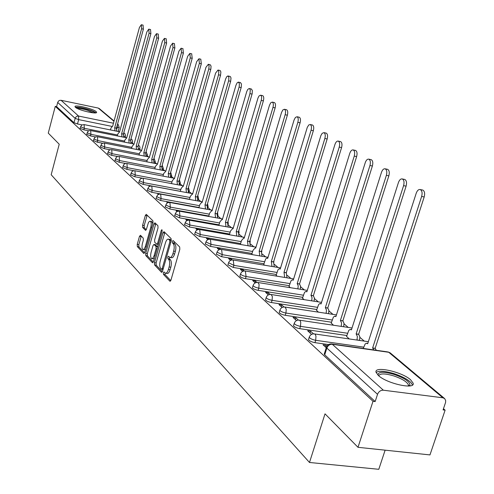 <?xml version="1.0" encoding="UTF-8"?>
<svg xmlns="http://www.w3.org/2000/svg" width="494" height="494" viewBox="0 0 494 494"><rect width="100%" height="100%" fill="white"/><g stroke="black" fill="none" stroke-linecap="round" stroke-linejoin="round"><path stroke-width="0.74" d="M163.347 272.737L163.434 274.361L169.85 281.179L170.949 280.129L179.81 249.297L179.68 246.963L173.104 240.541L172.338 241.313L172.425 242.918L173.264 243.746C174.357 245.246 174.493 247.71 173.666 251.137L172.931 253.694C172.054 256.435 171.017 257.683 169.831 257.436L168.503 256.25L167.83 257.065L167.917 258.677L168.744 259.529C169.831 261.06 169.961 263.53 169.133 266.945L168.405 269.489C167.54 272.194 166.521 273.423 165.354 273.176L164.014 271.941L163.347 272.737M165.033 272.972L165.101 274.621L170.763 280.623M174.055 241.467L174.098 243.202L174.944 244.03L173.264 243.746M169.528 257.257L169.59 258.955L170.424 259.801L168.744 259.529M146.996 156.592L147.422 155.042M154.77 163.384L155.252 161.723M162.717 170.381L163.335 168.621M170.788 177.587L171.696 175.753M179.408 184.991L180.335 183.126M188.504 192.629L189.276 190.758M197.933 200.49L198.526 198.656M378.373 375.489C386.876 383.659 415.615 389.927 413.114 383.128L410.576 379.763C401.746 371.692 373.939 365.622 376.058 372.291L378.373 375.489M75.415 107.309C78.256 110.193 97.361 114.67 96.626 112.292L96.151 111.613C93.168 108.723 74.384 104.32 74.989 106.661L75.415 107.309M140.481 235.28L139.493 236.323L137.221 244.419L137.307 246.586L143.717 253.397L144.723 252.36L153.004 222.998L152.899 220.806L146.236 214.328L145.341 215.477L142.581 225.313L142.673 227.475L145.539 230.34L146.434 229.197L148.404 222.72L149.324 221.448L150.244 221.213C151.331 222.084 151.51 224.097 150.8 227.252L145.23 246.969L144.063 249.167L142.976 249.563C141.889 248.673 141.704 246.642 142.42 243.48L143.316 240.294L143.223 238.108L140.481 235.28M442.883 397.794L388.735 352.278L332.314 344.281L383.363 390.204L442.883 397.794L444.662 398.596L445.693 400.646L445.563 402.493L443.075 409.903L445.119 410.156L429.965 454.912L357.996 447.305L325.015 413.842L309.491 462.477L51.178 174.74L59.224 144.229L48.27 133.114L55.266 106.352L373.013 401.282L375.168 401.548L377.533 394.323L326.855 348.072L326.491 346.973M357.996 447.305L373.013 401.282M154.468 262.678L154.573 264.945L161.458 272.262L162.526 271.212L171.202 240.85L171.078 238.565L164.027 231.674L162.964 232.767L154.468 262.678L156.116 262.944L156.221 265.204L162.347 271.7M152.424 262.66L145.786 255.602L145.693 253.385L153.992 223.967L154.912 222.806L157.913 225.702L158.018 227.919L154.61 239.973L154.715 242.202L156.752 244.234L157.679 243.085L161.26 230.463L161.921 229.642L162.081 231.26L153.461 261.616L152.424 262.66L152.813 262.722M82.041 124.896L77.502 123.975L78.663 119.616L75.094 118.319L57.699 102.443L58.483 101.091L59.539 100.412L61.065 100.294L98.213 108.056L99.393 108.668M445.119 410.156L443.464 408.742M364.269 341.107L359.916 337.39M348.258 327.429L344.071 323.854M332.956 314.369L328.93 310.924M318.327 301.871L314.443 298.555M304.316 289.91L300.574 286.711M290.898 278.449L287.286 275.362M278.023 267.458L274.541 264.475M265.673 256.905L262.302 254.027M253.805 246.765L250.544 243.987M242.393 237.021L239.238 234.329M231.414 227.648L228.358 225.036M220.843 218.62L217.879 216.088M210.654 209.919L207.9 207.566M200.836 201.533L198.316 199.385M191.357 193.438L189.066 191.481M182.212 185.627L180.131 183.848M173.375 178.081L171.492 176.469M164.835 170.788L163.137 169.337M156.573 163.73L155.048 162.433M148.583 156.907L147.224 155.746M140.839 150.3L139.641 149.268M133.343 143.896L132.293 142.994M126.081 137.69L125.167 136.912M119.035 131.676L118.251 131.003M385.129 450.17L378.793 469.3L309.491 462.477M55.266 106.352L56.6 106.63L57.699 102.443M383.363 390.204C380.664 390.149 378.719 391.526 377.533 394.323M326.954 346.066L326.028 345.226L325.466 347.016M326.028 345.226L323.039 344.806L326.25 347.733M346.56 336.42L349.246 338.933M313.517 333.845L310.603 331.196L310.053 332.95M310.603 331.196L307.669 330.77L311.597 334.352M331.215 323.076L333.493 325.237M298.401 320.1L295.875 317.803L295.344 319.519M295.875 317.803L292.991 317.37L296.524 320.594M316.537 310.318L318.445 312.152M283.97 306.978L281.802 305.008L281.29 306.688M281.802 305.008L278.974 304.57L282.136 307.459M302.489 298.11L304.057 299.642M270.181 294.436L268.347 292.763L267.847 294.412M268.347 292.763L265.562 292.331L268.384 294.906M289.033 286.415L290.287 287.669M256.991 282.438L255.46 281.043L254.972 282.661M255.46 281.043L252.718 280.604L255.231 282.901M276.134 275.201L277.097 276.202M243.11 269.81L242.634 271.397L240.417 269.372L243.11 269.81L244.357 270.947M263.753 264.444L264.444 265.198M232.248 259.937L231.26 259.041L230.908 260.227M231.26 259.041L228.611 258.597L230.568 260.381M251.86 254.107L252.311 254.645M220.639 249.377L219.886 248.698L219.639 249.55M219.886 248.698L217.28 248.254L218.99 249.81M240.43 244.172L240.646 244.505M209.487 239.238L208.962 238.756L208.795 239.331M208.962 238.756L206.399 238.318L207.869 239.664M198.773 229.494L198.452 229.204L198.36 229.537M198.452 229.204L195.933 228.765L197.186 229.914M188.344 220.009L185.861 219.571L186.917 220.534M178.408 211.117L176.16 210.716L177.031 211.512M168.485 202.491L166.818 202.182L167.515 202.818M159.025 194.185L157.808 193.957L158.339 194.445M149.954 186.176L149.108 186.022L149.497 186.368M147.231 190.27L151.677 192.29L152.183 190.486L147.737 188.467M88.692 130.824L83.894 129.86L84.313 128.292L80.565 126.779L80.145 128.347L83.894 129.86M95.564 136.943L90.482 135.93L90.908 134.337L87.111 132.725M102.672 143.26L97.281 142.192L97.713 140.574L93.848 138.919M110.032 149.781L104.296 148.657L104.747 147.014L100.801 145.316M117.665 156.518L111.545 155.332L112.002 153.665L107.982 151.924M125.587 163.489L119.035 162.23L119.505 160.538L115.405 158.747M133.849 170.708L126.785 169.362L127.254 167.645L123.074 165.799M142.544 178.204L134.794 176.741L135.282 174.993L131.015 173.098M180.335 191.326L143.087 184.379L143.581 182.607L139.228 180.65M189.492 199.261L151.677 192.29M198.977 207.486L160.581 200.49L161.1 198.656L156.555 196.575M208.814 216.008L169.812 208.993L170.344 207.128L165.694 204.979M219.021 224.844L179.396 217.817L179.94 215.915L175.185 213.698M229.611 234.02L189.344 226.981L189.906 225.048L185.04 222.751M240.615 243.554L199.687 236.503L200.261 234.539L195.278 232.155M252.057 253.459L210.444 246.407L211.031 244.407L205.924 241.943M263.957 263.765L221.639 256.719L222.238 254.676L217.008 252.119M276.35 274.497L233.298 267.458L233.915 265.377L228.555 262.722M289.262 285.68L245.456 278.653L246.092 276.535C243.017 275.88 241.158 275.034 240.516 274.003L240.59 273.769M302.729 297.339L258.146 290.342L258.8 288.175C255.645 287.508 253.737 286.637 253.07 285.551L253.144 285.297M316.79 309.503L271.397 302.544L272.071 300.333C268.841 299.66 266.877 298.753 266.173 297.61L266.26 297.339M331.48 322.218L285.248 315.302L285.946 313.048C282.636 312.362 280.611 311.418 279.876 310.22L279.975 309.923M346.85 335.519L299.753 328.658L300.463 326.355C297.073 325.657 294.992 324.675 294.214 323.416L294.319 323.082M328.516 344.565L314.944 342.651L315.678 340.298C312.196 339.582 310.047 338.563 309.238 337.229L309.355 336.871M86.685 134.319L90.482 135.93M93.409 140.537L97.281 142.192M100.356 146.959L104.296 148.657M107.531 153.585L111.545 155.332M114.941 160.433L119.035 162.23M122.605 167.515L126.785 169.362M130.527 174.839L134.794 176.741M138.734 182.422L143.087 184.379M156.036 198.409L160.581 200.49M165.169 206.844L169.812 208.993M174.641 215.594L179.396 217.817M184.484 224.684L189.344 226.981M194.71 234.125L199.687 236.503M205.343 243.943L210.444 246.407M216.409 254.157L221.639 256.719M227.938 264.803L233.298 267.458M239.954 275.893L239.886 276.121C240.522 277.159 242.381 278.005 245.456 278.653M252.496 287.465L252.415 287.712C253.082 288.799 254.997 289.675 258.146 290.342M265.587 299.543L265.506 299.815C266.204 300.957 268.168 301.871 271.397 302.544M279.277 312.171L279.19 312.467C279.925 313.671 281.944 314.616 285.248 315.302M293.603 325.385L293.504 325.707C294.276 326.972 296.357 327.96 299.753 328.658M308.614 339.224L308.503 339.576C309.312 340.909 311.461 341.934 314.944 342.651M56.6 106.63L73.933 122.679L77.502 123.975M375.168 401.548L324.719 354.84L324.348 353.729M165.768 273.238L167.028 273.441C168.201 273.688 169.22 272.466 170.084 269.761L168.405 269.489M170.424 259.801C171.511 261.332 171.64 263.802 170.813 267.217L170.084 269.761M170.239 257.504L171.511 257.714C172.702 257.961 173.734 256.713 174.617 253.972L172.931 253.694M174.944 244.03C176.043 245.524 176.179 247.988 175.345 251.415L174.617 253.972M164.835 232.464L156.116 262.944M161.476 269.224L162.223 268.489L169.825 241.881L169.738 240.282L168.479 239.164C167.305 238.935 166.287 240.183 165.416 242.918L160.266 260.999C159.451 264.352 159.574 266.791 160.618 268.322L161.476 269.224M169.769 239.386L171.294 240.454M153.288 262.098L147.41 255.867L145.786 255.602M155.838 223.671L147.311 253.65L147.41 255.867M151.084 252.434C150.355 255.657 150.553 257.726 151.683 258.652L152.8 258.257L153.998 256.04L156.085 248.717L155.981 246.469L153.943 244.425L153.023 245.574L151.084 252.434M151.991 258.702L154.307 258.652M157.666 246.802L155.981 246.469M155.326 244.721L157.617 246.741M143.266 249.612L145.502 249.6M152.825 223.64L151.584 221.448M147.15 215.193L144.18 225.591L144.273 227.753L146.243 229.735M141.272 236.095L138.82 244.684L138.907 246.852L144.551 252.835M373.785 349.931L372.63 347.967L421.641 196.458C422.518 192.95 422.061 190.647 420.271 189.56C418.609 189.239 417.263 190.456 416.226 193.216L367.684 343.744L366.338 343.256L365.146 343.985L363.263 348.437M422.345 189.986L422.815 190.079C424.612 191.166 425.075 193.469 424.192 196.97L375.168 348.326L376.329 350.289M375.168 348.326L372.63 347.967M357.001 340.057L357.372 336.494L356.143 333.895L403.592 185.651C404.444 182.224 404.018 179.995 402.314 178.952C400.727 178.649 399.436 179.853 398.43 182.558L351.425 329.869L350.147 329.412L348.783 330.4L346.516 336.562M404.388 179.378L404.821 179.47C406.525 180.508 406.957 182.743 406.099 186.158L358.638 334.259L359.867 336.859L359.533 340.329L357.032 339.971M358.638 334.259L356.143 333.895M341.224 326.386L341.57 322.977L340.403 320.458L386.382 175.339C387.21 171.998 386.814 169.831 385.19 168.831C383.677 168.547 382.43 169.738 381.454 172.394L335.901 316.611L334.679 316.185L333.364 317.167L331.171 323.218M387.259 169.263L387.654 169.343C389.278 170.344 389.68 172.511 388.846 175.852L342.855 320.828L344.028 323.342L343.682 326.75M342.855 320.828L340.403 320.458M378.095 375.236C377.891 371.667 383.196 371.377 394.008 374.378C404.66 378.138 409.964 381.745 409.934 385.197L409.162 385.993M408.297 386.049L408.458 384.956C407.044 381.8 402.104 378.768 393.638 375.866C384.807 373.334 379.843 373.322 378.75 375.817M412.422 385.017L412.397 384.894C410.631 380.985 404.5 377.231 394.014 373.637C384.894 370.938 378.923 370.543 376.095 372.451M76.255 107.902C77.817 107.229 81.627 107.754 87.679 109.47C91.97 110.829 94.366 111.977 94.873 112.922M93.539 112.879L87.339 110.23C82.881 108.927 79.577 108.359 77.428 108.526M95.941 112.823C94.743 111.761 92.094 110.588 87.994 109.31C82.053 107.593 77.848 106.914 75.372 107.266M326.151 313.326L326.472 310.041L325.367 307.62L369.95 165.502C370.759 162.242 370.389 160.13 368.845 159.167C367.388 158.907 366.19 160.075 365.251 162.687L321.057 303.94L319.896 303.544L318.624 304.52L316.493 310.454M370.908 159.605L371.266 159.679C372.809 160.643 373.18 162.748 372.377 166.009L327.775 307.99L328.887 310.411L328.566 313.696M327.775 307.99L325.367 307.62M311.726 300.84L312.029 297.654L310.979 295.338L354.254 156.098C355.032 152.912 354.692 150.855 353.216 149.935C351.827 149.688 350.672 150.843 349.752 153.406L306.854 291.818L305.749 291.448L304.52 292.417L302.452 298.246M355.272 150.374L355.6 150.442C357.076 151.362 357.421 153.418 356.637 156.598L313.35 295.715L314.406 298.024L314.104 301.21M313.35 295.715L310.979 295.338M297.919 288.885L298.203 285.798L297.203 283.581L339.236 147.101C339.996 143.989 339.674 141.988 338.267 141.099C336.933 140.87 335.821 142.013 334.926 144.526L293.251 280.203L292.195 279.857L291.009 280.82L288.996 286.545M340.31 141.537L340.613 141.605C342.021 142.494 342.342 144.489 341.582 147.601L299.531 283.957L300.537 286.174L300.253 289.262M299.531 283.957L297.203 283.581M284.68 277.437L284.001 272.305L324.854 138.487C325.595 135.442 325.293 133.491 323.953 132.639L322.181 133.312L320.884 135.554L280.209 269.076L279.203 268.748L278.054 269.705L276.097 275.331M325.978 133.077L326.256 133.139C327.602 133.998 327.905 135.943 327.164 138.987L286.292 272.688L286.983 277.807M286.292 272.688L284.001 272.305M271.984 266.451L271.336 261.499L311.072 130.237C311.794 127.254 311.516 125.353 310.232 124.531L308.769 124.963L307.268 127.409L267.699 258.393L266.729 258.09L265.624 259.035L263.716 264.562M312.239 124.97L312.498 125.025C313.783 125.853 314.067 127.748 313.344 130.731L273.59 261.876L274.25 266.828M273.59 261.876L271.336 261.499M259.801 255.911L259.177 251.119L297.851 122.314C298.555 119.4 298.296 117.547 297.067 116.751L295.424 117.424L294.054 120.042L255.682 248.136L255.287 247.871L252.984 250.353L251.829 254.225M299.061 117.189L299.296 117.245C300.531 118.035 300.797 119.894 300.086 122.808L261.394 251.495L262.024 256.287M261.394 251.495L259.177 251.119M248.087 245.784L247.494 241.146L285.162 114.713C285.847 111.86 285.606 110.045 284.427 109.279L282.84 109.952L281.512 112.533L244.135 238.281L243.758 238.028L241.529 240.485L240.399 244.289M286.403 109.717L286.625 109.767C287.804 110.539 288.051 112.348 287.36 115.201L249.68 241.523L250.279 246.16M249.68 241.523L247.494 241.146M236.83 236.052L236.256 231.556L272.966 107.414C273.639 104.617 273.41 102.845 272.28 102.104L270.749 102.771L269.458 105.315L233.026 228.796L232.668 228.555L230.507 230.994L229.407 234.73M274.238 102.542L274.442 102.585C275.572 103.326 275.806 105.099 275.133 107.896L238.411 231.933L238.985 236.428M238.411 231.933L236.256 231.556M225.993 226.684L225.449 222.325L261.24 100.387C261.894 97.645 261.684 95.916 260.597 95.2L259.115 95.867L258.004 97.942L222.337 219.669L221.997 219.441L219.898 221.855L218.854 225.418M262.542 95.638L262.728 95.675C263.815 96.398 264.031 98.127 263.376 100.869L227.567 222.708L228.117 227.061M227.567 222.708L225.449 222.325M215.557 217.669L215.038 213.439L249.958 93.632L250.291 90.334L249.89 89.019L249.167 88.512L247.716 89.488L246.71 91.686L212.037 210.882L211.716 210.66L209.672 213.05L208.69 216.434M251.279 88.988L252.335 90.421L252.187 93.619L217.125 213.816L217.65 218.045M217.125 213.816L215.038 213.439M205.498 208.981L205.004 204.874L239.213 86.648L239.368 83.511L238.349 82.115L237.145 82.819L235.959 85.246L202.114 202.41L201.805 202.2L199.823 204.565L198.897 207.776M240.43 82.591L241.436 83.98L241.288 87.117L207.06 205.251L207.56 209.357M207.06 205.251L205.004 204.874M195.803 200.607L195.328 196.618L228.741 80.38L228.895 77.311L227.919 75.953L226.752 76.65L225.604 79.046L192.543 194.241L192.246 194.037L190.32 196.384L189.443 199.434M229.976 76.422L230.624 76.897L230.994 78.151L230.661 81.312L197.359 196.995L197.835 200.978M197.359 196.995L195.328 196.618M186.448 192.524L185.991 188.646L218.521 74.804L218.854 71.698L218.027 70.043L215.612 73.056L183.299 186.349L183.021 186.158L181.144 188.48L180.316 191.382M219.892 70.469L220.515 70.932L220.867 72.161L220.534 75.261L187.992 189.023L188.449 192.895M187.992 189.023L185.991 188.646M177.414 184.725L176.976 180.952L208.777 68.962L209.104 65.918L208.314 64.3L205.967 67.283L174.376 178.735L174.11 178.55L172.283 180.847L171.498 183.607M210.166 64.733L211.043 66.023L210.876 68.975L178.945 181.329L179.39 185.096M178.945 181.329L176.976 180.952M168.682 177.185L168.269 173.518L199.366 63.331L198.934 58.761L196.655 61.707L165.756 171.375L163.718 173.474L162.977 176.099M200.768 59.187L201.324 63.782L170.214 173.888L170.634 177.556M170.214 173.888L168.269 173.518M160.247 169.905L159.846 166.33L190.276 57.884L189.875 53.401L187.652 56.316L157.419 164.255L155.437 166.342L154.739 168.843M191.684 53.827L192.203 58.335L161.766 166.7L162.168 170.276M161.766 166.7L159.846 166.33M152.09 162.859L151.707 159.377L181.489 52.623L181.113 48.227L178.952 51.104L149.355 157.376L147.428 159.445L146.767 161.828M182.904 48.647L183.391 53.068L153.597 159.747L153.98 163.23M153.597 159.747L151.707 159.377M144.192 156.042L143.822 152.652L172.986 47.529L172.641 43.219L170.535 46.059L141.55 150.707L139.672 152.763L139.042 155.036M174.413 43.639L174.864 47.974L145.687 153.023L146.057 156.413M145.687 153.023L143.822 152.652M136.542 149.447L136.19 146.138L164.761 42.608L164.44 38.371L162.39 41.181L133.985 144.254L132.164 146.292L131.565 148.466M166.188 38.785L166.614 43.04L138.03 146.502L138.388 149.812M138.03 146.502L136.19 146.138M129.138 143.056L128.798 139.827L156.796 37.834L156.493 33.678L154.499 36.457L126.662 138.005L124.883 140.024L124.321 142.093M158.228 34.092L158.623 38.266L130.614 140.191L130.953 143.421M130.614 140.191L128.798 139.827M121.956 136.863L121.635 133.707L149.083 33.215L148.799 29.134L146.854 31.875L119.56 131.941L117.831 133.948L117.294 135.924M150.516 29.541L150.886 33.641L123.426 134.072L123.747 137.221M123.426 134.072L121.635 133.707M114.991 130.854L114.682 127.779L141.605 28.732L141.34 24.725L139.444 27.436L112.675 126.063L110.983 128.057L110.477 129.941M143.038 25.132L143.383 29.158L116.454 128.137L116.763 131.213M116.454 128.137L114.682 127.779M165.101 274.621L163.434 274.361M174.098 243.202L172.425 242.918M169.59 258.955L167.917 258.677M123.79 132.732L124.902 133.652L125.47 135.282L125.371 136.153L123.889 136.251M130.996 138.802L132.071 139.746L132.602 141.37L132.503 142.229L131.101 142.352M138.431 145.069L139.604 146.28L139.956 147.65L139.858 148.496L138.542 148.645M146.101 151.541L147.44 154.962L146.224 155.135M154.017 158.234L155.27 161.637L154.159 161.834M162.199 165.15L163.36 168.528L162.353 168.757M170.658 172.307L171.721 175.654L170.825 175.901M179.402 179.723L180.366 183.021L179.588 183.286M188.455 187.405L189.307 190.647L188.652 190.919M197.822 195.371L198.563 198.532L198.038 198.816M207.529 203.639L208.147 206.708L207.764 206.986M217.588 212.229L217.842 215.433M228.018 221.164L228.284 224.165M239.084 233.082L238.843 230.476M116.856 128.953L117.257 127.483L116.664 127.359M111.73 126.353L78.663 119.616L78.602 116.065L113.447 123.21M113.966 121.302L98.213 108.056M61.065 100.294L78.602 116.065L77.015 116.195L75.496 117.418L73.933 122.679M117.547 134.986L84.313 128.292L84.116 124.599L81.899 124.976L80.565 126.779M124.599 141.068L90.908 134.337L90.698 130.577L89.371 130.583L87.92 131.367L86.666 134.38M131.873 147.348L97.713 140.574L97.485 136.745L96.139 136.752L94.669 137.548L93.391 140.605M139.382 153.819L104.747 147.014L104.493 143.106L102.801 143.211L101.634 143.927L100.338 147.027M147.132 160.507L112.002 153.665L111.73 149.682L110.347 149.688L108.828 150.516L107.507 153.665M155.141 167.417L119.505 160.538L119.215 156.475L117.461 156.579L116.263 157.32L114.917 160.519M163.415 174.555L127.254 167.645L126.946 163.495L125.167 163.607L123.951 164.354L122.58 167.608M171.974 181.934L135.282 174.993L134.942 170.757L133.491 170.77L131.898 171.634L130.502 174.938M180.829 189.573L143.581 182.607L143.223 178.278L141.747 178.291L140.129 179.168L138.703 182.527M189.999 197.483L152.183 190.486L151.794 186.065L149.929 186.182L148.651 186.973L147.2 190.381M199.502 205.677L161.1 198.656L160.68 194.13L159.154 194.148L157.481 195.056L156.005 198.526M209.351 214.168L170.344 207.128L169.893 202.497L167.966 202.626L166.639 203.442L165.132 206.974M219.571 222.973L179.94 215.915L179.452 211.179L177.488 211.315L176.142 212.142L174.604 215.736M230.173 232.118L189.906 225.048L189.381 220.201L187.769 220.219L186.016 221.182L184.441 224.832M241.189 241.615L200.261 234.539L199.693 229.568C197.489 229.321 196.001 230.241 195.229 232.322L194.661 234.286M252.644 251.489L211.031 244.407L210.419 239.312C208.178 239.065 206.665 239.998 205.875 242.122L205.288 244.122M264.562 261.758L222.238 254.676L221.584 249.451C219.299 249.204 217.755 250.155 216.952 252.317L216.353 254.354M276.973 272.447L233.915 265.377L233.217 260.011C230.889 259.764 229.315 260.733 228.487 262.932L227.876 265.006M289.904 283.593L246.092 276.535L245.339 271.021C242.962 270.768 241.356 271.762 240.516 274.003L239.886 276.121M303.39 295.208L258.8 288.175L259.103 284.525L257.985 282.512C255.565 282.253 253.928 283.266 253.07 285.551L252.415 287.712M317.469 307.336L272.071 300.333L272.373 296.598L271.194 294.51C268.724 294.251 267.056 295.282 266.173 297.61L265.506 299.815M332.184 320.007L285.946 313.048L286.242 309.219L285.001 307.052C282.482 306.786 280.777 307.842 279.876 310.22L279.19 312.467M347.572 333.259L300.463 326.355L300.766 322.428L300.253 320.927L299.45 320.18C296.882 319.908 295.134 320.989 294.214 323.416L293.504 325.707M363.683 347.128L315.678 340.298L315.975 336.272L315.438 334.716L314.585 333.925C311.961 333.654 310.176 334.753 309.238 337.229L308.503 339.576M313.986 333.851L368.351 341.7M298.907 320.106L352.024 327.991M284.507 306.984L336.439 314.9M270.743 294.449L321.545 302.377M257.572 282.451L307.299 290.386M244.962 270.965L293.652 278.894M232.865 259.961L280.573 267.878M221.269 249.402L268.026 257.3M210.129 239.263L255.978 247.142M199.422 229.525L244.4 237.373M189.128 220.157L233.267 227.975M179.217 211.142L222.553 218.928M169.677 202.46L212.235 210.209M160.476 194.099L202.287 201.799M151.609 186.028L192.697 193.691M143.044 178.248L183.441 185.861M134.782 170.726L174.506 178.297M126.791 163.465L165.867 170.986M119.073 156.444L157.518 163.915M111.601 149.657L149.435 157.073M104.37 143.087L141.617 150.454M97.374 136.721L134.047 144.038M138.147 146.607L138.135 146.125M130.805 140.389L130.774 139.617M123.685 134.393L123.624 133.349M324.719 354.84L326.855 348.072C327.942 345.46 329.757 344.195 332.314 344.281L331.19 343.904M117.553 124.087L118.159 124.426L119.215 127.483L117.257 127.483L117.436 124.525M444.415 398.392L390.192 352.864L388.241 351.981L390.47 353.099M324.231 354.118L326.361 347.362C327.331 344.831 329.158 343.701 331.845 343.985L387.605 351.889M170.813 267.217L169.133 266.945M175.345 251.415L173.666 251.137M170.282 281.247L169.85 281.179M164.613 233.051L162.964 232.767M161.871 272.324L161.458 272.262M156.221 265.204L154.573 264.945M163.026 269.471L161.76 269.273M163.261 268.656L162.223 268.489M170.856 242.054L169.825 241.881M171.282 240.541L169.738 240.282M170.529 239.707L168.868 239.423M147.311 253.65L145.693 253.385M155.616 224.251L153.992 223.967M158.679 243.252L157.679 243.085M162.193 230.618L161.26 230.463M155.122 255.775L154.128 255.614M157.08 248.877L156.085 248.717M155.696 244.783L154.06 244.505M146.317 246.71L145.36 246.555M151.757 227.419L150.8 227.252M145.773 230.321L145.434 230.266M144.273 227.753L142.673 227.475M144.18 225.591L142.581 225.313M146.94 215.761L145.341 215.477M144.081 253.459L143.717 253.397M138.907 246.852L137.307 246.586M138.82 244.684L137.221 244.419M141.093 236.595L139.493 236.323M375.329 348.468L372.791 348.103M424.192 196.97L421.641 196.458M358.792 334.389L356.298 334.024M406.099 186.158L403.592 185.651M343.003 320.952L340.551 320.581M388.846 175.852L386.382 175.339M327.917 308.114L325.509 307.737M372.377 166.009L369.95 165.502M313.486 295.826L311.115 295.455M356.637 156.598L354.254 156.098M299.66 284.069L297.332 283.692M341.582 147.601L339.236 147.101M286.415 272.793L284.124 272.416M327.164 138.987L324.854 138.487M273.713 261.981L271.453 261.598M313.344 130.731L311.072 130.237M261.511 251.594L259.288 251.218M300.086 122.808L297.851 122.314M249.791 241.622L247.599 241.239M287.36 115.201L285.162 114.713M238.516 232.026L236.367 231.649M275.133 107.896L272.966 107.414M227.672 222.794L225.548 222.417M263.376 100.869L261.24 100.387M217.224 213.902L215.137 213.525M252.057 94.101L249.958 93.632M207.159 205.337L205.096 204.954M241.158 87.592L239.09 87.123M197.446 197.069L195.42 196.692M230.661 81.312L228.617 80.849M188.078 189.097L186.077 188.72M220.534 75.261L218.521 74.804M179.032 181.397L177.062 181.026M210.759 69.419L208.777 68.962M170.294 173.962L168.349 173.592M201.324 63.782L199.366 63.331M161.847 166.768L159.926 166.398M192.203 58.335L190.276 57.884M153.671 159.815L151.782 159.445M183.391 53.068L181.489 52.623M145.761 153.084L143.896 152.714M174.864 47.974L172.986 47.529M138.104 146.564L136.264 146.199M166.614 43.04L164.761 42.608M130.688 140.253L128.872 139.888M158.623 38.266L156.796 37.834M123.494 134.127L121.703 133.769M150.886 33.641L149.083 33.215M116.522 128.193L114.75 127.835M143.383 29.158L141.605 28.732M125.013 137.474L125.353 136.214M132.114 143.649L132.485 142.297M139.432 150.022L139.833 148.571M207.77 208.017L208.11 206.838M217.879 215.884L218.045 215.316M286.353 272.737L286.384 272.392M273.849 262.11L273.849 261.023M261.826 251.977L261.74 250.347M250.248 242.307L250.075 240.189M90.698 130.577L126.711 137.82M84.116 124.599L119.604 131.787M118.122 131.49L119.196 127.545M118.159 124.426L117.591 123.951M114.058 120.974L99.201 108.501M163.014 269.52L161.655 269.304M170.146 239.448L168.479 239.164M158.321 244.499L156.864 244.252M155.579 244.703L153.943 244.425M151.862 221.497L150.244 221.213M367.789 343.429L367.061 343.324M422.815 190.079L420.271 189.56M351.518 329.572L350.833 329.473M404.821 179.47L402.314 178.952M335.988 316.339L335.346 316.24M387.654 169.343L385.19 168.831M408.093 386.049L408.458 384.956M408.377 385.894L409.934 385.197M321.137 303.687L320.532 303.588M371.266 159.679L368.845 159.167M306.928 291.577L306.36 291.485M355.6 150.442L353.216 149.935M293.319 279.981L292.781 279.894M340.613 141.605L338.267 141.099M280.277 268.86L279.765 268.779M326.256 133.139L323.953 132.639M267.76 258.189L267.279 258.109M312.498 125.025L310.232 124.531M255.738 247.945L255.287 247.871M299.296 117.245L297.067 116.751M244.184 238.102L243.758 238.028M286.625 109.767L284.427 109.279M233.075 228.629L232.668 228.555M274.442 102.585L272.28 102.104M222.386 219.509L221.997 219.441M262.728 95.675L260.597 95.2M212.08 210.728L211.716 210.66M251.452 89.031L249.353 88.556M202.157 202.262L201.805 202.2M240.597 82.628L238.528 82.158M192.58 194.099L192.246 194.037M230.13 76.459L228.092 75.99M183.336 186.219L183.021 186.158M220.034 70.506L218.027 70.043M210.296 64.763L208.314 64.3M200.891 59.212L198.934 58.761M191.802 53.852L189.875 53.401M183.015 48.671L181.113 48.227M174.512 43.663L172.641 43.219M166.287 38.81L164.44 38.371M158.321 34.111L156.493 33.678M150.602 29.56L148.799 29.134M143.118 25.151L141.34 24.725"/></g></svg>

